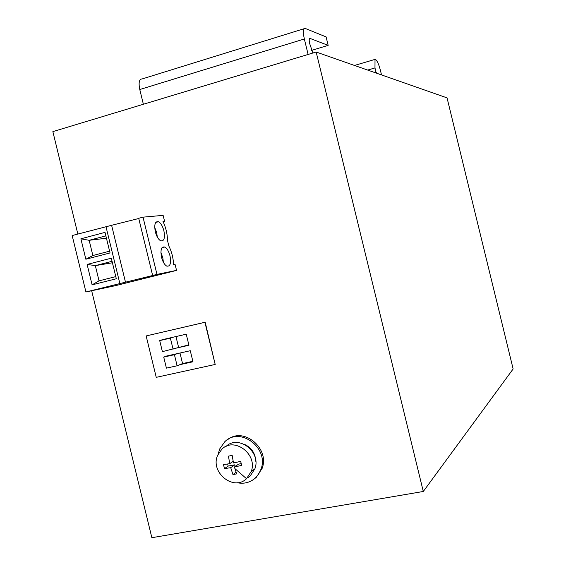 <?xml version="1.0" encoding="UTF-8"?>
<svg xmlns="http://www.w3.org/2000/svg" width="566" height="566" viewBox="0 0 566 566"><rect width="100%" height="100%" fill="white"/><g stroke="black" fill="none" stroke-linecap="round" stroke-linejoin="round"><path stroke-width="0.85" d="M308.116 54.449L304.345 38.983C302.789 31.724 303.058 28.194 305.145 28.392L326.101 36.91L328.16 45.365L311.569 50.395M143.375 104.257L139.781 89.527C138.401 82.579 139.208 79.049 142.193 78.929L303.907 28.774M328.16 45.365L310.083 38.438C309.064 38.375 308.944 40.136 309.715 43.716L312.899 53.006M376.687 73.226L375.923 71.825L374.161 72.335M375.923 71.825L374.975 67.934L367.688 70.071M374.975 67.934L375.017 59.395L354.5 65.451M375.017 59.395L375.683 59.656C377.26 60.831 378.824 64.319 380.359 70.127L381.534 74.924M173.437 271.213L132.253 281.479L173.422 271.156M447.048 97.876L513.136 368.961L423.29 491.479L316.161 52.022L447.048 97.876M146.148 335.935L205.182 322.224L215.193 364.454L156.244 377.338L146.148 335.935L204.92 322.309L215.193 364.454M77.832 234.02L52.864 131.623L316.161 52.022M423.29 491.479L151.858 537.7L91.664 290.775M192.85 361.306L182.556 363.577L177.123 365.778L174.42 354.698L163.723 357.096L166.524 356.042L190.275 350.715L192.971 361.773L179.854 364.674M188.853 344.892L162.392 351.642L159.704 340.598L162.527 339.642L186.242 334.195L188.938 345.253L175.842 348.217M182.556 363.577L179.988 353.028M177.123 365.778L166.418 368.141L163.723 357.096M177.172 353.658L174.42 354.698M178.566 347.22L175.969 336.558M173.083 349.222L170.387 338.15L159.704 340.598M173.161 337.202L170.387 338.15M251.085 471.903L251.453 471.351M255.797 461.325C255.365 453.38 251.615 447.741 244.533 444.409M237.161 482.72C243.988 484.086 249.981 482.586 255.139 478.213L258.648 474.117L261.025 469.15C269.19 447.975 239.956 426.177 224.759 441.77L219.714 448.923L218.207 454.073M254.523 478.737L256.299 477.329L262.171 468.294C269.763 448.626 244.293 427.005 228.268 439.209M246.514 478.702L251.212 471.52C257.99 454.385 234.296 436.464 221.907 449.135L217.754 455.078C209.668 471.959 233.411 491.649 246.514 478.702L234.911 468.606L236.673 473.891L232.944 474.577L230.716 467.679L224.476 468.613L223.499 464.615L229.739 463.667L228.445 456.125L232.173 455.418L233.475 462.967L240.684 461.375L241.661 465.393L234.451 466.978L234.911 468.606M247.943 477.64L250.2 475.956L254.863 468.832C261.499 452.071 238.59 434.327 226.131 446.362M227.652 464.021L228.183 466.066L224.476 468.613M235.237 466.434L234.84 464.82L228.183 466.066M241.236 463.618L238.548 464.12L234.451 466.978M234.84 464.82L230.716 467.679M236.107 472.32L232.944 474.577M233.135 461.347L229.739 463.667M125.482 282.186L153.881 275.218L152.643 275.472L138.705 218.299L143.021 217.146L163.128 215.37L164.565 221.256L162.98 221.419C165.902 227.589 167.394 233.878 167.458 240.295L168.831 245.941C171.795 251.941 173.366 258.216 173.55 264.789L175.099 264.492L176.535 270.378L115.775 285.589L85.926 291.978L125.482 282.186L111.615 225.303L72.172 235.541L85.926 291.978M143.021 217.146L156.973 274.39L176.535 270.378M163.885 230.765C165.18 238.074 164.112 241.42 160.666 240.805C158.367 239.446 156.584 236.439 155.325 231.784C154.044 224.504 155.091 221.143 158.473 221.716C160.815 223.054 162.619 226.067 163.885 230.765M169.998 255.832C171.307 263.346 170.196 266.756 166.673 266.062C164.458 264.704 162.746 261.782 161.536 257.289C160.242 249.797 161.331 246.373 164.798 247.024C167.048 248.361 168.781 251.297 169.998 255.832M152.643 275.472L156.973 274.39M138.755 218.497L111.615 225.303M164.565 221.256L163.093 221.646M157.306 237.027L156.697 232.647L154.709 227.419M163.411 262.306L162.796 257.657L160.914 252.648M105.014 232.378L80.881 238.81L85.855 259.228L110.03 252.945L105.014 232.378M111.304 258.195L116.32 278.769L92.102 284.854L87.129 264.435L111.304 258.195M80.881 238.81L89.152 240.302L105.863 235.866M106.436 238.215L89.152 240.302L92.866 255.521L109.592 251.17M92.866 255.521L85.855 259.228M87.129 264.435L95.329 265.624L99.036 280.842L115.797 276.618M99.036 280.842L92.102 284.854M112.422 262.765L95.329 265.624L112.068 261.315M304.345 38.983L139.781 89.527M105.941 226.478L119.843 283.509M262.171 468.294L261.025 469.15M254.863 468.832L251.212 471.52M155.749 222.438L158.473 221.716M161.975 247.745L164.798 247.024"/></g></svg>
